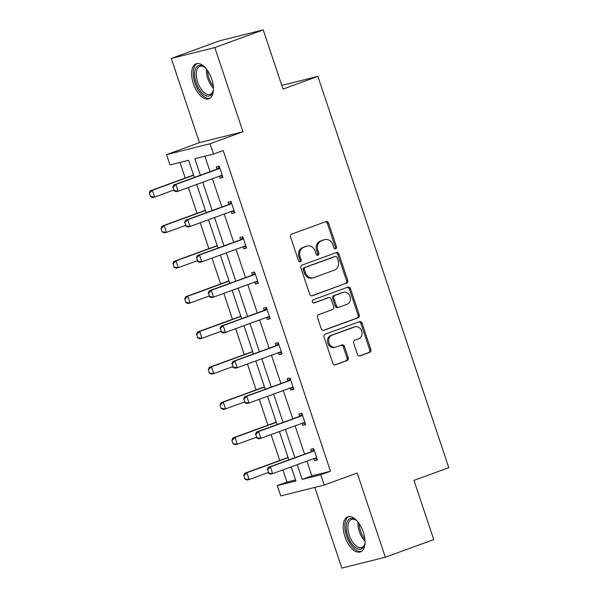 <?xml version="1.0" encoding="UTF-8"?>
<svg xmlns="http://www.w3.org/2000/svg" width="598" height="598" viewBox="0 0 598 598"><rect width="100%" height="100%" fill="white"/><g stroke="black" fill="none" stroke-linecap="round" stroke-linejoin="round"><path stroke-width="0.9" d="M335.657 248.79A1.645 1.413 76 0 0 336.465 246.75L328.571 223.144A2.347 2.018 76 0 0 325.925 221.619L291.712 234.102A2.347 2.018 76 0 0 290.553 237.017L298.447 260.616A1.645 1.413 76 0 0 301.108 259.644L300.091 256.594A7.505 6.466 76 0 1 303.791 247.266L306.647 246.226A7.505 6.466 76 0 1 307.208 246.055A7.505 6.466 76 0 1 315.109 251.115L316.125 254.165A1.645 1.413 76 0 0 318.786 253.193L317.77 250.143A7.505 6.466 76 0 1 321.47 240.815L324.325 239.776A7.505 6.466 76 0 1 324.886 239.604A7.505 6.466 76 0 1 332.787 244.664L333.804 247.714A1.645 1.413 76 0 0 335.657 248.79M334.91 248.82A1.645 1.413 76 0 0 335.291 247.041L327.39 223.435A2.347 2.018 76 0 0 325.409 221.806M299.553 261.715A1.645 1.413 76 0 0 299.934 259.943L298.91 256.886L300.091 256.594M317.232 255.271A1.645 1.413 76 0 0 317.613 253.492L316.589 250.435L317.77 250.143M344.941 536.668A18.635 9.418 70 0 1 347.73 516.874A18.635 9.418 70 0 1 363.292 532.085A18.635 9.418 70 0 1 360.504 551.879A18.635 9.418 70 0 1 344.941 536.668M193.341 83.578A18.635 9.418 70 0 1 196.129 63.784A18.635 9.418 70 0 1 211.692 78.996A18.635 9.418 70 0 1 208.904 98.79A18.635 9.418 70 0 1 193.341 83.578M171.282 58.432L219.698 40.769L263.225 29.9L214.809 47.563L171.282 58.432L199.455 142.623L166.536 154.635L210.062 143.767L213.508 154.067L194.858 158.717L200.382 175.229M314.817 487.407L341.817 568.1L385.344 557.231L357.178 473.04L324.251 485.053L280.724 495.921L277.278 485.621L295.928 480.971L291.211 466.874M263.225 29.9L283.026 89.08L317.882 76.365L448.814 467.666L413.958 480.388L433.759 539.568L385.344 557.231M357.425 354.322A2.347 2.018 76 0 0 360.071 355.855L369.669 352.349A2.347 2.018 76 0 0 370.827 349.434L362.052 323.219A2.347 2.018 76 0 0 359.413 321.694L325.192 334.177A2.347 2.018 76 0 0 324.041 337.093L332.809 363.307A2.347 2.018 76 0 0 335.456 364.832L347.049 360.601A2.347 2.018 76 0 0 348.208 357.686L344.455 346.466A2.347 2.018 76 0 0 341.809 344.941L336.061 347.042A6.272 5.404 76 0 1 335.59 347.184A6.272 5.404 76 0 1 328.9 342.684A6.272 5.404 76 0 1 332.084 335.157L354.607 326.934A6.272 5.404 76 0 1 355.077 326.792A6.272 5.404 76 0 1 361.76 331.292A6.272 5.404 76 0 1 358.583 338.819L354.831 340.187A2.347 2.018 76 0 0 353.672 343.103L357.425 354.322M199.455 142.623L242.982 131.754L214.809 47.563M242.982 131.754L210.062 143.767M306.916 461.148L311.842 475.881L330.492 471.224L223.189 150.532L213.508 154.067M330.492 471.224L320.812 474.76L324.251 485.053M346.548 283.265A2.347 2.018 76 0 0 347.707 280.35L338.939 254.135A2.347 2.018 76 0 0 336.293 252.603L302.08 265.086A2.347 2.018 76 0 0 300.921 268.001L309.689 294.216A2.347 2.018 76 0 0 312.335 295.748L345.375 283.557A2.347 2.018 76 0 0 346.534 280.641L337.758 254.427A2.347 2.018 76 0 0 335.777 252.797M350.495 288.677L359.263 314.892A2.347 2.018 76 0 1 358.112 317.807L323.892 330.29A2.347 2.018 76 0 1 321.253 328.758L317.501 317.545A2.347 2.018 76 0 1 318.652 314.63L332.533 309.562A2.347 2.018 76 0 0 333.691 306.647L331.195 299.209A2.347 2.018 76 0 0 328.556 297.677L314.107 302.954A1.645 1.413 76 0 1 313.068 299.845L347.849 287.152A2.347 2.018 76 0 1 350.495 288.677L349.322 288.969L358.09 315.183L359.263 314.892M317.882 76.365L281.785 85.372M275.476 419.848L276.119 422.068M251.848 349.239L252.491 351.452M228.227 278.631L228.87 280.843M204.598 208.014L205.241 210.234A2.392 2.056 -104 0 1 204.673 210.571L162.065 226.111L164.188 225.581L166.453 232.375L185.47 225.439M180.005 162.424L185.231 178.047M188.385 187.466L197.041 213.351M200.195 222.777L208.859 248.656M212.013 258.082L220.669 283.96M223.824 293.386L232.48 319.265M235.634 328.691L244.298 354.577M247.452 363.995L256.108 389.881M259.263 399.3L267.926 425.185M271.073 434.611L279.737 460.49M282.891 469.916L286.965 482.093L295.584 479.94M192.788 172.71L193.431 174.922M216.409 243.326L217.052 245.539A2.392 2.056 -104 0 1 216.483 245.875L173.883 261.416L175.999 260.892L178.271 267.68L197.28 260.743M240.037 313.935L240.68 316.148M263.666 384.544L264.309 386.757M287.294 455.16L287.937 457.373M194.365 177.427L188.624 160.279L169.982 164.928L166.536 154.635M286.965 482.093L277.278 485.621M288.864 459.869L279.401 431.569M277.053 424.565L267.583 396.265M265.243 389.261L255.772 360.96M253.425 353.956L243.962 325.656M241.614 318.644L232.144 290.351M229.804 283.34L220.333 255.04M217.986 248.035L208.523 219.735M206.175 212.731L196.705 184.431M297.236 464.683L302.162 479.409L320.812 474.76M202.729 182.233L212.2 210.533M214.54 217.537L224.011 245.838M226.358 252.849L235.821 281.142M238.168 288.154L247.639 316.454M249.979 323.458L259.45 351.759M261.797 358.763L271.26 387.063M273.607 394.067L283.078 422.367M285.418 429.371L294.889 457.672M311.842 475.881L302.162 479.409M204.89 156.213L210.062 171.693M212.41 178.705L221.88 206.998M224.22 214.009L233.691 242.31M236.038 249.314L245.509 277.614M247.849 284.618L257.319 312.918M259.667 319.923L269.13 348.223M271.477 355.227L280.948 383.527M283.288 390.539L292.758 418.832M295.106 425.843L304.569 454.144M311.461 451.497L310.728 449.307L313.673 448.575L317.456 459.892L314.518 460.624L313.845 458.621M255.757 434.38L256.893 437.773L255.757 434.38L258.59 431.547L256.475 432.07L299.075 416.529A2.392 2.056 76 0 0 299.628 416.208L298.918 414.003L301.855 413.27L305.645 424.58L302.7 425.32L302.035 423.317M243.947 399.075L245.083 402.469L243.947 399.075L246.78 396.242L244.664 396.766L287.264 381.225A2.392 2.056 76 0 0 287.817 380.904L287.1 378.698L290.045 377.958L293.827 389.276L290.89 390.008L290.217 388.005M276.022 345.577L275.289 343.387L278.234 342.654L282.017 353.971L279.079 354.704L278.406 352.7M220.318 328.466L221.454 331.86L220.318 328.466L223.151 325.626L221.036 326.157L263.636 310.609A2.392 2.056 76 0 0 264.189 310.295L263.479 308.082L266.416 307.35L270.206 318.667L267.261 319.399L266.596 317.396M208.508 293.162L209.644 296.556L208.508 293.162L211.341 290.322L209.225 290.852L251.825 275.304A2.392 2.056 76 0 0 252.378 274.983L251.661 272.778L254.606 272.045L258.388 283.362L255.451 284.095L254.778 282.092M240.583 239.663L239.85 237.473L242.788 236.741L246.578 248.05L243.64 248.79L242.967 246.787M228.772 204.359L228.04 202.169L230.978 201.429L234.767 212.746L231.822 213.486L231.157 211.483M216.954 169.055L216.222 166.864L219.167 166.124L222.949 177.442L220.012 178.174L219.339 176.171M220.012 178.174L222.852 177.143M231.822 213.486L234.663 212.447M243.64 248.79L246.473 247.751M255.451 284.095L258.291 283.056M267.261 319.399L270.102 318.36M279.079 354.704L281.92 353.672M290.89 390.008L293.73 388.977M302.7 425.32L305.541 424.281M314.518 460.624L317.359 459.585M324.886 239.604L323.705 239.895A7.505 6.466 76 0 0 323.144 240.067L324.325 239.776M316.589 250.435A7.505 6.466 76 0 1 320.296 241.106L323.144 240.067M307.208 246.055L306.026 246.346A7.505 6.466 76 0 0 305.466 246.518L306.647 246.226M298.91 256.886A7.505 6.466 76 0 1 302.618 247.557L305.466 246.518M311.678 295.853L345.375 283.557M337.093 257.551A1.645 1.413 76 0 0 335.246 256.475L305.212 267.433A1.645 1.413 76 0 0 304.397 269.474L305.481 272.695A7.505 6.466 76 0 0 313.382 277.756A7.505 6.466 76 0 0 313.943 277.584L334.469 270.094A7.505 6.466 76 0 0 338.169 260.765L337.093 257.551M334.319 256.706A1.645 1.413 76 0 0 334.065 256.774L335.246 256.475M313.382 277.756L312.201 278.055A7.505 6.466 76 0 1 304.3 272.994L303.223 269.773A1.645 1.413 76 0 1 304.031 267.732L334.065 256.774M323.234 330.395L356.931 318.099A2.347 2.018 76 0 0 358.09 315.183M327.734 297.886A2.347 2.018 76 0 0 327.375 297.976L313.554 303.022M346.93 304.315A6.272 5.404 76 0 0 350.114 296.787A6.272 5.404 76 0 0 343.424 292.28A6.272 5.404 76 0 0 342.953 292.429L335.015 295.322A2.347 2.018 76 0 0 333.856 298.238L336.353 305.683A2.347 2.018 76 0 0 338.991 307.208L346.93 304.315M343.424 292.28L342.243 292.579A6.272 5.404 76 0 0 341.779 292.721L342.953 292.429M337.818 307.499A2.347 2.018 76 0 1 335.172 305.974L332.682 298.529A2.347 2.018 76 0 1 333.841 295.614L341.779 292.721M349.322 288.969A2.347 2.018 76 0 0 347.333 287.339M355.077 326.792L353.896 327.084A6.272 5.404 76 0 0 353.433 327.226L354.607 326.934M335.59 347.184L334.409 347.475A6.272 5.404 76 0 1 327.726 342.975A6.272 5.404 76 0 1 330.903 335.448L353.433 327.226M334.798 364.937L345.868 360.893A2.347 2.018 76 0 0 347.027 357.978L343.274 346.765A2.347 2.018 76 0 0 341.294 345.128M359.413 355.959L368.488 352.641A2.347 2.018 76 0 0 369.646 349.725L360.878 323.518A2.347 2.018 76 0 0 358.89 321.881M193.505 174.863L193.408 174.945A2.392 2.056 -104 0 1 192.855 175.259L150.255 190.807L152.37 190.276L154.643 197.071L173.652 190.134M150.674 196.51L154.643 197.071L152.527 197.594L150.322 196.6L149.537 193.117L150.322 196.6M193.625 175.229L152.37 190.276L149.537 193.117M149.186 193.206L150.255 190.807M173.069 187.241L174.205 190.635L173.069 187.241L175.902 184.408L173.786 184.932L216.386 169.391A2.392 2.056 76 0 0 216.939 169.07L219.444 166.962M222.314 175.55L221.395 175.543A2.392 2.056 76 0 0 220.774 175.648L178.174 191.196L175.902 184.408L218.502 168.86A2.392 2.056 76 0 0 219.055 168.539L219.772 167.941M174.205 190.635L178.174 191.196L176.051 191.726L173.854 190.725M222.501 176.089L219.616 176.074M173.786 184.932L172.717 187.331M162.492 231.815L166.453 232.375L164.338 232.906L162.133 231.904L160.997 228.511L162.133 231.904M205.443 210.533L164.188 225.581L161.355 228.421M160.997 228.511L162.065 226.111M174.302 267.119L178.271 267.68L176.156 268.21L173.951 267.209L173.166 263.725L173.951 267.209M217.253 245.838L175.999 260.892L173.166 263.725M172.815 263.815L173.883 261.416M184.879 222.546L186.015 225.939L184.879 222.546L187.712 219.713L185.597 220.236L228.197 204.695A2.392 2.056 76 0 0 228.75 204.374L231.254 202.266M234.132 210.855L233.213 210.847A2.392 2.056 76 0 0 232.592 210.952L189.985 226.5L187.712 219.713L230.32 204.165A2.392 2.056 76 0 0 230.865 203.843L231.583 203.245M186.015 225.939L189.985 226.5L187.869 227.031L185.664 226.029M234.311 211.393L231.426 211.378M185.597 220.236L184.528 222.635M196.697 257.85L197.833 261.244L196.697 257.85L199.53 255.017L197.407 255.548L240.015 240A2.392 2.056 76 0 0 240.56 239.678L243.072 237.57M245.942 246.159L245.023 246.152A2.392 2.056 76 0 0 244.403 246.264L201.795 261.804L199.53 255.017L242.13 239.469A2.392 2.056 76 0 0 242.683 239.148L243.401 238.55M197.833 261.244L201.795 261.804L199.68 262.335L197.475 261.333M246.122 246.705L243.244 246.682M197.407 255.548L196.338 257.94M213.426 89.087A16.124 8.148 70 0 1 213.03 91.367A16.124 8.148 70 0 1 212.462 92.959A16.124 8.148 70 0 1 199.739 90.074A16.124 8.148 70 0 1 195.666 68.486A16.124 8.148 70 0 1 204.068 66.804A16.124 8.148 70 0 1 205.839 68.299M204.561 67.17A14.935 7.55 -110 0 0 199.911 66.341A14.935 7.55 -110 0 0 197.258 69.039A14.935 7.55 -110 0 0 199.328 86.149A14.935 7.55 -110 0 0 210.152 94.394A14.935 7.55 -110 0 0 212.806 91.703A14.935 7.55 -110 0 0 213.172 90.769M197.273 63.515A18.516 9.359 -110 0 0 194.425 66.67A18.516 9.359 -110 0 0 196.779 87.472A18.516 9.359 -110 0 0 209.95 98.259M365.027 542.177A16.124 8.148 70 0 1 364.631 544.457A16.124 8.148 70 0 1 364.062 546.049A16.124 8.148 70 0 1 351.34 543.163A16.124 8.148 70 0 1 347.266 521.576A16.124 8.148 70 0 1 355.668 519.901A16.124 8.148 70 0 1 357.44 521.389M356.161 520.26A14.935 7.55 -110 0 0 351.512 519.43A14.935 7.55 -110 0 0 348.858 522.129A14.935 7.55 -110 0 0 350.929 539.239A14.935 7.55 -110 0 0 361.753 547.484A14.935 7.55 -110 0 0 364.406 544.793A14.935 7.55 -110 0 0 364.773 543.859M348.873 516.605A18.516 9.359 -110 0 0 346.025 519.759A18.516 9.359 -110 0 0 348.387 540.562A18.516 9.359 -110 0 0 361.551 551.349M228.944 280.776L228.847 280.858A2.392 2.056 -104 0 1 228.294 281.18L185.694 296.728L187.809 296.197L190.082 302.984L209.091 296.047M186.113 302.424L190.082 302.984L187.966 303.515L185.761 302.513L184.976 299.03L185.761 302.513M229.064 281.142L187.809 296.197L184.976 299.03M184.625 299.12L185.694 296.728M257.76 281.464L256.841 281.456A2.392 2.056 76 0 0 256.213 281.568L213.613 297.109L211.341 290.322L253.941 274.774A2.392 2.056 76 0 0 254.494 274.46L252.378 274.983L254.883 272.875M254.494 274.46L255.211 273.854M209.644 296.556L213.613 297.109L211.498 297.64L209.293 296.638M257.94 282.009L255.054 281.987M209.225 290.852L208.156 293.244M240.755 316.08L240.665 316.163A2.392 2.056 -104 0 1 240.112 316.484L197.504 332.032L199.627 331.501L201.9 338.289L220.909 331.352M197.931 337.735L201.9 338.289L199.777 338.819L197.572 337.818L196.794 334.334L197.572 337.818M240.882 316.447L199.627 331.501L196.794 334.334M196.443 334.424L197.504 332.032M269.571 316.768L268.651 316.768A2.392 2.056 76 0 0 268.031 316.873L225.424 332.421L223.151 325.626L265.759 310.085A2.392 2.056 76 0 0 266.304 309.764L264.189 310.295L266.693 308.179M266.304 309.764L267.022 309.159M221.454 331.86L225.424 332.421L223.308 332.944L221.103 331.95M269.75 317.314L266.872 317.299M221.036 326.157L219.967 328.549M252.573 351.392L252.476 351.467A2.392 2.056 -104 0 1 251.922 351.788L209.322 367.336L211.438 366.806L213.71 373.593L232.719 366.664M209.741 373.04L213.71 373.593L211.595 374.124L209.39 373.13L208.254 369.728L209.39 373.13M252.692 351.751L211.438 366.806L208.605 369.646M208.254 369.728L209.322 367.336M232.136 363.771L233.272 367.165L232.136 363.771L234.969 360.93L232.846 361.461L275.454 345.921A2.392 2.056 76 0 0 275.999 345.599L278.511 343.491M281.381 352.073L280.462 352.073A2.392 2.056 76 0 0 279.842 352.177L237.234 367.725L234.969 360.93L277.569 345.39A2.392 2.056 76 0 0 278.122 345.068L278.84 344.463M233.272 367.165L237.234 367.725L235.119 368.248L232.914 367.254M281.568 352.618L278.683 352.603M232.846 361.461L231.785 363.861M264.383 386.697L264.286 386.779A2.392 2.056 -104 0 1 263.733 387.093L221.133 402.641L223.248 402.11L225.521 408.905L244.53 401.968M221.552 408.344L225.521 408.905L223.405 409.428L221.2 408.434L220.064 405.04L221.2 408.434M264.503 387.063L223.248 402.11L220.415 404.951M220.064 405.04L221.133 402.641M293.199 387.384L292.28 387.377A2.392 2.056 76 0 0 291.652 387.482L249.052 403.03L246.78 396.242L289.38 380.694A2.392 2.056 76 0 0 289.933 380.373L287.817 380.904L290.322 378.796M289.933 380.373L290.65 379.775M245.083 402.469L249.052 403.03L246.937 403.56L244.732 402.559M293.379 387.923L290.493 387.908M244.664 396.766L243.595 399.165M276.194 422.001L276.104 422.083A2.392 2.056 -104 0 1 275.551 422.405L232.943 437.945L235.066 437.422L237.339 444.209L256.348 437.273M233.37 443.649L237.339 444.209L235.216 444.74L233.018 443.738L231.882 440.345L233.018 443.738M276.321 422.367L235.066 437.422L232.233 440.255M231.882 440.345L232.943 437.945M305.01 422.689L304.09 422.681A2.392 2.056 76 0 0 303.47 422.786L260.863 438.334L258.59 431.547L301.198 415.999A2.392 2.056 76 0 0 301.743 415.677L299.628 416.208L302.139 414.1M301.743 415.677L302.461 415.079M256.893 437.773L260.863 438.334L258.747 438.865L256.542 437.863M305.189 423.227L302.311 423.212M256.475 432.07L255.406 434.469M288.012 457.306L287.915 457.388A2.392 2.056 -104 0 1 287.361 457.709L244.761 473.25L246.877 472.726L249.149 479.514L268.158 472.577M245.18 478.953L249.149 479.514L247.034 480.045L244.829 479.043L244.044 475.56L244.829 479.043M288.131 457.672L246.877 472.726L244.044 475.56M243.692 475.649L244.761 473.25M267.575 469.684L268.711 473.085L267.575 469.684L270.408 466.851L268.285 467.382L310.893 451.834A2.392 2.056 76 0 0 311.446 451.512L313.95 449.404M316.82 457.993L315.901 457.986A2.392 2.056 76 0 0 315.281 458.098L272.681 473.638L270.408 466.851L313.008 451.303A2.392 2.056 76 0 0 313.561 450.982L314.279 450.384M268.711 473.085L272.681 473.638L270.558 474.169L268.36 473.168M317.007 458.539L314.122 458.517M268.285 467.382L267.224 469.774M335.291 247.041L336.465 246.75M299.934 259.943L301.108 259.644M317.613 253.492L318.786 253.193M320.296 241.106L321.47 240.815M302.618 247.557L303.791 247.266M327.39 223.435L328.571 223.144M337.758 254.427L338.939 254.135M346.534 280.641L347.707 280.35M304.031 267.732L305.212 267.433M303.223 269.773L304.397 269.474M304.3 272.994L305.481 272.695M356.931 318.099L358.112 317.807M327.375 297.976L328.556 297.677M333.841 295.614L335.015 295.322M332.682 298.529L333.856 298.238M335.172 305.974L336.353 305.683M330.903 335.448L332.084 335.157M343.274 346.765L344.455 346.466M347.027 357.978L348.208 357.686M345.868 360.893L347.049 360.601M360.878 323.518L362.052 323.219M369.646 349.725L370.827 349.434M368.488 352.641L369.669 352.349M192.855 175.259L193.58 175.079M219.055 168.539L216.939 169.07M218.502 168.86L216.386 169.391M221.395 175.543L220.363 175.797M204.673 210.571L205.391 210.391M216.483 245.875L217.209 245.696M230.865 203.843L228.75 204.374M230.32 204.165L228.197 204.695M233.213 210.847L232.174 211.109M242.683 239.148L240.56 239.678M242.13 239.469L240.015 240M245.023 246.152L243.991 246.413M213.411 88.138A14.935 7.55 70 0 1 206.445 69.032M207.626 70.646A14.442 7.303 -110 0 0 213.277 86.134M365.012 541.227A14.935 7.55 70 0 1 358.045 522.121M359.226 523.736A14.442 7.303 -110 0 0 364.877 539.224M228.294 281.18L229.019 281M253.941 274.774L251.825 275.304M256.841 281.456L255.802 281.718M240.112 316.484L240.83 316.305M265.759 310.085L263.636 310.609M268.651 316.768L267.612 317.022M251.922 351.788L252.648 351.609M278.122 345.068L275.999 345.599M277.569 345.39L275.454 345.921M280.462 352.073L279.43 352.327M263.733 387.093L264.458 386.913M289.38 380.694L287.264 381.225M292.28 387.377L291.241 387.639M275.551 422.405L276.269 422.225M301.198 415.999L299.075 416.529M304.09 422.681L303.051 422.943M287.361 457.709L288.087 457.53M313.561 450.982L311.446 451.512M313.008 451.303L310.893 451.834M315.901 457.986L314.869 458.247M334.192 256.736L335.366 256.437M327.555 297.924L328.728 297.625M337.638 307.551L338.819 307.26"/></g></svg>
